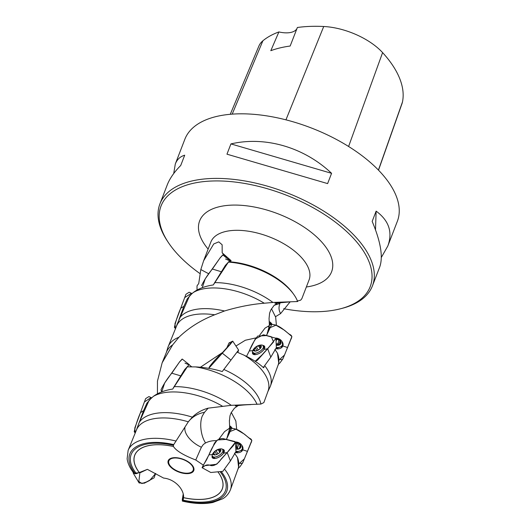 <?xml version="1.0" encoding="UTF-8"?>
<svg xmlns="http://www.w3.org/2000/svg" width="530" height="530" viewBox="0 0 530 530"><rect width="100%" height="100%" fill="white"/><g stroke="black" fill="none" stroke-linecap="round" stroke-linejoin="round"><path stroke-width="0.79" d="M168.149 242.21L167.142 240.673A113.89 56.081 21.1 0 1 159.921 203.878A113.89 56.081 21.1 0 1 235.293 179.564A113.89 56.081 21.1 0 1 344.056 225.866A113.89 56.081 21.1 0 1 372.431 285.875A113.89 56.081 21.1 0 1 342.367 308.288L340.591 308.752A112.082 55.193 -158.9 0 0 342.254 227.635A112.082 55.193 -158.9 0 0 206.369 181.346A112.082 55.193 -158.9 0 0 168.149 242.21A112.082 55.193 -158.9 0 0 199.936 273.553M372.431 285.875L379.705 267.027C383.276 257.063 380.765 241.859 372.166 221.407L376.134 211.132C388.967 220.606 392.863 232.233 387.814 246.013L397.354 221.288A113.89 56.081 -158.9 0 0 311.289 127.962A113.89 56.081 -158.9 0 0 184.844 139.284L175.304 164.008C177.093 159.444 180.22 156.502 184.705 155.197L180.737 165.473C174.237 172.018 169.719 178.537 167.195 185.023L159.921 203.878M387.814 246.013L381.315 257.474M173.701 173.562L175.304 164.008M226.966 154.184L230.934 143.908C265.285 135.932 304.101 147.274 331.581 173.323L327.619 183.599L226.966 154.184L327.619 183.599M234.525 453.163L237.506 457.602A54.391 26.785 21.1 0 1 237.983 469.017L230.431 489.8C227.827 495.941 223.726 498.147 222.666 498.79L212.828 502.486C204.004 504.262 193.867 503.805 182.433 501.115M183.214 494.059L182.287 499.558L182.386 501.095L182.823 500.797A51.933 25.573 -158.9 0 0 221.401 471.806M214.604 282.636A54.795 26.984 -158.9 0 1 272.937 302.445L297.668 301.53A54.391 26.785 -158.9 0 0 293.68 294.302A54.391 26.785 -158.9 0 0 228.403 262.105L213.305 284.941C204.951 286.18 198.24 288.724 193.178 292.587L189.521 295.925L176.881 324.844M272.937 302.445L264.251 303.226C251.75 304.22 238.5 306.804 224.501 310.977A54.795 26.984 -158.9 0 0 179.365 318.431M264.251 303.226A54.391 26.785 -158.9 0 0 193.178 292.587M224.501 310.977L214.696 314.78C200.837 320.193 188.905 327.692 178.901 337.265L172.681 344.858L162.153 362.792L157.456 381.136L157.436 393.83M172.681 344.858A54.391 26.785 -158.9 0 0 166.592 351.88L162.193 362.699M178.901 337.265A54.795 26.984 -158.9 0 0 168.176 346.66A54.795 26.984 -158.9 0 0 167.765 347.812L166.367 352.443M214.696 314.78A54.391 26.785 -158.9 0 0 176.623 325.884L168.176 346.66M226.668 258.004L222.183 252.817L222.13 244.747L218.757 241.865L213.749 243.952L203.613 260.806L200.817 269.551L198.73 283.517L197.021 285.842L197.034 290.069M267.862 391.61L269.936 387.238A54.795 26.984 -158.9 0 0 270.413 386.105L278.104 365.044A54.391 26.785 -158.9 0 0 277.495 353.252L274.885 349.369M270.413 386.105A54.795 26.984 -158.9 0 0 265.139 366.21M223.792 369.456A54.795 26.984 -158.9 0 1 260.892 404.072L263.854 402.601L268.074 391.041A54.391 26.785 -158.9 0 0 244.337 355.312L236.996 352.119L222.256 371.55C213.312 368.853 204.368 367.303 195.418 366.899L187.295 366.853L172.694 389.066C164.744 390.299 158.298 392.737 153.369 396.387L149.149 400.229L139.105 422.642A54.795 26.984 21.1 0 1 192.33 417.15C196.815 412.791 202.102 409.796 208.191 408.153L204.481 412.32L202.261 416.083C199.167 423.656 201.062 436.389 205.567 442.941L203.341 444.451L201.347 447.307L195.762 460C183.619 455.29 176.185 450.792 173.462 446.512A46.852 23.068 -158.9 0 0 139.337 472.541L147.386 469.355L163.604 478.073C175.145 479.186 184.261 489.641 183.559 497.637A46.852 23.068 -158.9 0 0 217.823 471.779M260.892 404.072L231.279 405.324A54.795 26.984 -158.9 0 0 174.059 386.635M257.063 404.357A54.391 26.785 -158.9 0 0 195.418 366.899M231.279 405.324L208.191 408.153M222.434 406.199A54.391 26.785 -158.9 0 0 153.369 396.387M176.099 441.059A54.822 26.997 21.1 0 0 128.141 450.328L136.508 429.856A54.391 26.785 21.1 0 1 188.329 421.814L173.721 444.597A51.933 25.573 -158.9 0 0 135.282 473.767L136.389 473.628A50.496 24.864 21.1 0 1 173.409 445.279L173.873 444.339M195.762 460L203.407 465.188M222.183 252.817L231.1 260.647L230.292 261.84A52.636 25.924 21.1 0 1 283.855 283.563A52.636 25.924 21.1 0 1 292.706 292.944L293.68 294.302M309.089 279.886L301.828 298.708L300.695 300.139L296.992 301.186M290.142 301.848L280.595 313.594L275.573 316.662M220.288 471.932A50.496 24.864 21.1 0 1 183.128 500.115L182.386 501.095L183.473 495.47M217.87 471.779A46.925 23.108 21.1 0 1 183.559 497.69L183.128 500.115M237.506 457.602L238.652 467.745M230.292 261.84L228.403 262.105M229.384 420.475L229.702 429.002L229.417 428.313L224.541 431.625L218.817 439.257M216.512 440.675C212.636 440.496 208.986 441.251 205.567 442.941M225.343 256.937L225.316 256.527M136.389 473.628L139.277 472.568A46.925 23.108 21.1 0 1 173.456 446.485L173.462 446.512M173.456 446.485L173.409 445.279M128.141 450.328L127.12 458.794C127.796 463.611 130.075 468.434 133.964 473.27L135.282 473.767M264.119 367.045L263.589 367.787C258.733 363.262 252.313 359.101 244.337 355.312M277.899 365.614L278.813 363.686L277.495 353.252M136.27 430.433L139.105 422.642M192.33 417.15L188.329 421.814M269.048 318.384L269.386 325.552L264.974 328.156L259.64 335.225M255.944 337.895L245.357 340.24L235.943 346.03M222.832 352.317L200.413 367.237M274.268 305.28L279.959 303.458C278.528 307.029 278.74 310.408 280.595 313.594M283.669 308.718A112.082 55.193 -158.9 0 0 340.591 308.752M200.817 269.551L208.86 273.838M267.279 333.549L269.386 325.552M229.702 429.002L227.185 437.435M221.851 353.291A10.123 10.123 0 0 0 220.626 353.994A4.339 0.643 122 0 0 218.519 356.558M259.912 348.879L260.952 347.283L261.303 346.441L260.912 346.514L261.164 346.905M255.765 351.046L255.679 351.059A4.326 1.994 -32.1 0 0 256.831 350.767A4.326 1.994 -32.1 0 0 259.475 349.263A4.326 1.994 -32.1 0 0 260.044 348.753A4.326 1.994 -32.1 0 0 261.303 346.441A4.326 1.994 -32.1 0 0 259.296 345.427L259.779 345.931L259.296 345.427L255.5 347.223L255.327 348.031L257.004 350.701L256.639 350.84M255.327 348.031L253.671 350.045A4.326 1.994 -32.1 0 0 255.679 351.059L256.626 350.827M259.296 345.427A4.326 1.994 -32.1 0 0 255.5 347.223A4.326 1.994 -32.1 0 0 253.671 350.045L255.467 350.979M259.779 345.931L260.256 346.865L260.912 346.514M263.536 346.527A6.234 2.875 147.9 0 1 258.885 351.96A6.234 2.875 147.9 0 1 252.757 352.437A6.234 2.875 147.9 0 1 253.075 349.985A10.123 10.123 0 0 1 260.979 345.03A6.234 2.875 147.9 0 1 263.324 345.812A6.234 2.875 147.9 0 1 263.536 346.527M261.31 346.441A4.339 2.001 147.9 0 1 255.665 351.065A4.339 2.001 147.9 0 1 255.486 347.223A4.339 2.001 147.9 0 1 261.31 346.441M278.144 344.957A3.127 2.279 18.5 0 0 276.514 343.705A3.127 2.279 18.5 0 0 276.156 343.572M280.092 341.022L279.966 340.366L279.005 340.273L277.813 343.837A1.762 1.285 -161.5 0 1 276.514 343.705A1.762 1.285 -161.5 0 1 276.15 343.513M276.203 344.772L278.104 345.143M279.005 340.273L275.964 338.716A4.339 3.16 -161.5 0 1 280.933 342.002A4.339 3.16 -161.5 0 1 277.587 345.308A4.339 3.16 -161.5 0 1 276.216 345.136A4.326 3.153 18.5 0 0 277.587 345.302A4.326 3.153 18.5 0 0 280.774 343.645L280.43 343.115L280.105 344.083M277.813 343.837A0.782 0.57 -161.5 0 1 278.846 344.308M280.43 343.115L279.973 341.254L278.806 344.434M278.071 345.182L280.774 343.645A4.326 3.153 18.5 0 0 279.966 340.366A4.326 3.153 18.5 0 0 276.037 338.716M275.892 338.041A6.234 4.545 -161.5 0 1 282.437 344.745L281.556 347.389A6.234 4.545 -161.5 0 1 281.397 347.779M282.437 344.745A6.234 4.545 -161.5 0 1 277.687 347.514A6.234 4.545 -161.5 0 1 276.309 347.395M268.882 327.58L269.141 328.335L268.882 327.58A4.326 2.16 71.4 0 0 269.074 328.163A4.326 2.16 71.4 0 0 269.227 328.554A4.339 2.166 -108.6 0 1 268.829 327.414A4.326 2.16 71.4 0 0 268.882 327.58L268.723 326.897M271.062 323.466L270.393 323.731L271.062 323.466A4.326 2.16 71.4 0 0 269.293 323.333A4.339 2.166 -108.6 0 1 271.956 324.347A4.326 2.16 71.4 0 0 271.062 323.466L271.194 324.651M269.333 324.347L270.393 323.731M268.273 331.005A6.234 3.114 -108.6 0 1 267.935 330.422M269.22 321.664A6.234 3.114 -108.6 0 1 270.903 322.823A10.123 10.123 0 0 1 272.062 324.327M230.828 428.803L229.854 427.173L229.43 427.882M228.854 431.036A4.326 2.186 70.9 0 0 229.218 432.261L228.867 430.989M228.231 434.772A6.234 3.147 -109.1 0 1 227.913 434.189M229.596 425.822A6.234 3.147 -109.1 0 1 231.106 426.935A10.123 10.123 0 0 1 232.153 428.253M229.212 432.268A4.339 2.193 -109.1 0 1 228.847 431.049M229.642 427.24A4.339 2.193 -109.1 0 1 232.014 428.273A4.326 2.186 70.9 0 0 229.854 427.173A4.326 2.186 70.9 0 0 229.642 427.253L229.834 427.18M238.069 448.85A3.127 2.279 17.7 0 0 237.884 448.618A3.127 2.279 17.7 0 0 236.632 447.698A3.127 2.279 17.7 0 0 235.757 447.4M238.156 448.87A1.762 1.285 -162.3 0 1 237.884 448.618A1.762 1.285 -162.3 0 1 237.553 447.611A0.782 0.57 -162.3 0 0 236.194 446.989A1.762 1.285 -162.3 0 1 235.751 447.221M238.911 448.917L240.845 446.101L238.295 443.166L237.341 443.398L236.194 446.989M240.825 446.326L240.845 446.101A4.326 3.153 17.7 0 0 238.295 443.166A4.326 3.153 17.7 0 0 235.539 442.636M235.837 448.777L239.209 448.83L239.401 448.38L239.269 448.804M235.539 442.623A4.339 3.16 -162.3 0 1 240.892 446.386A4.339 3.16 -162.3 0 1 235.83 448.956A4.326 3.153 17.7 0 0 239.209 448.83L239.401 448.38M235.592 443.849L237.341 443.398M235.492 441.94A6.234 4.545 -162.3 0 1 242.349 448.559L241.501 451.216A6.234 4.545 -162.3 0 1 241.349 451.606M242.349 448.559A6.234 4.545 -162.3 0 1 235.943 451.235M239.209 448.83A4.326 3.153 17.7 0 0 240.845 446.101M215.279 454.906L216.074 454.727M219.374 452.799L220.851 450.367A4.326 1.968 -32.5 0 0 218.996 449.268L219.446 449.791L218.996 449.268L215.193 451.01L213.252 453.832L214.928 454.839M218.996 449.268A4.326 1.968 -32.5 0 0 215.193 451.01A4.326 1.968 -32.5 0 0 213.252 453.832A4.326 1.968 -32.5 0 0 215.107 454.932A4.339 1.974 147.5 0 1 215.193 451.003A4.339 1.974 147.5 0 1 220.858 450.354A4.339 1.974 147.5 0 1 215.101 454.939A4.326 1.968 -32.5 0 0 216.28 454.654A4.326 1.968 -32.5 0 0 218.91 453.183A4.326 1.968 -32.5 0 0 219.692 452.481A4.326 1.968 -32.5 0 0 220.851 450.367L220.725 450.772M216.485 454.574L216.061 454.707M219.446 449.791L219.864 450.745L220.493 450.414M214.802 457.059A6.234 2.836 147.5 0 1 212.351 456.33A6.234 2.836 147.5 0 1 212.629 453.958A10.123 10.123 0 0 1 220.606 448.877A6.234 2.836 147.5 0 1 222.872 449.625A6.234 2.836 147.5 0 1 220.957 453.978A6.234 2.836 147.5 0 1 214.802 457.059M378.513 170.17L402.025 103.569A50.781 25.009 -158.9 0 0 402.475 101.945A126.71 62.394 -158.9 0 0 382.6 52.616A50.781 25.009 -158.9 0 0 323.724 26.5A126.71 62.394 -158.9 0 0 297.376 27.494L290.162 46.031A127.293 62.686 21.1 0 0 270.81 50.688L278.893 31.939A126.71 62.394 -158.9 0 0 262.88 40.79A50.781 25.009 -158.9 0 0 258.912 46.011L230.272 114.294M278.893 31.939A21.697 10.68 -158.9 0 0 296.979 28.514M375.498 229.808L376.134 211.132M331.581 173.323L230.934 143.908M133.03 472.064L133.322 473.283L140.609 472.535L147.347 469.368M153.972 478.014L155.674 473.449L149.698 480.458L144.2 483.234L139.118 482.962L133.322 473.283M148.917 396.586L151.593 397.792L146.896 403.191L143.537 410.631L138.542 424.311M150.997 397.606L144.392 401.978L134.779 428.054L135.223 432.99L134.222 431.718C135.634 425.404 137.707 419.058 140.45 412.665L143.537 410.631L140.45 412.665L145.644 398.62L148.91 396.586M191.257 366.786L189.217 364.647L184.692 369.542L173.224 388.119M182.287 359.121L179.484 362.03L164.664 382.998L161.723 391.889L160.994 389.808C163.816 383.952 167.414 378.407 171.78 373.186L180.498 375.783L171.793 373.193L179.637 361.791L182.188 359.022M190.8 366.091L191.734 366.786M237.871 352.47L238.579 350.065L222.858 370.728M229.444 342.612L230.636 343.917L208.734 368.343L209.575 366.601C213.332 361.586 217.505 357.068 222.103 353.04L230.835 359.956L222.116 353.046L232.723 341.128L228.986 343.016L226.535 348.541M276.309 347.753L270.81 357.154L263.291 367.509M252.571 351.966L255.54 354.63C258.991 353.967 261.813 352.225 264 349.402L262.979 345.441M262.999 345.454A7.016 3.233 147.9 0 1 264.616 346.415A7.016 3.233 147.9 0 1 260.329 352.775A7.016 3.233 147.9 0 1 252.737 353.861A7.016 3.233 147.9 0 1 252.578 351.986M267.69 348.767L270.81 357.154L267.69 348.767L275.958 338.279L266.358 335.583L257.712 336.06C254.228 340.591 251.419 345.547 249.292 350.926L253.227 350.675L249.292 350.926L246.536 356.385L255.248 338.995L263.41 334.774L271.347 336.755L273.553 341.936L262.045 354.881L255.162 361.288L257.262 360.426L267.683 348.76L264 349.402M279.681 363.136L278.727 363.858M282.013 341.565A7.016 5.114 -161.5 0 1 282.775 346.136A7.016 5.114 -161.5 0 1 275.878 348.733L282.854 345.984L281.953 341.466M287.578 347.528L290.327 340.757C290.784 338.922 293.64 336.066 289.572 334.384C284.226 330.442 278.78 324.546 271.685 324.426L266.477 335.603L269.485 327.904L275.978 325.208L284.464 330.223L291.897 336.497L284.537 354.994L279.568 359.539L281.867 359.592L282.901 358.889L287.578 347.528L282.854 345.984M267.643 332.621A7.016 3.505 -108.6 0 1 267.392 332.277L267.637 332.628M276.415 325.367L275.66 317.165L271.479 308.738L275.66 317.165L276.415 325.367M227.204 452.554L230.417 460.948L227.204 452.554L235.512 442.053L235.956 451.54L230.417 460.948L222.799 471.349L210.788 472.488L202.069 467.692L205.09 465.645L216.73 464.227L227.198 452.547L223.541 453.216L222.554 449.281M222.567 449.294A7.016 3.187 147.5 0 1 224.163 450.222A7.016 3.187 147.5 0 1 219.91 456.582A7.016 3.187 147.5 0 1 212.344 457.754A7.016 3.187 147.5 0 1 212.179 455.913L215.107 458.483C218.539 457.801 221.348 456.045 223.541 453.216M235.512 442.053L225.952 439.43L217.373 439.973C213.881 444.511 211.073 449.466 208.939 454.846L212.848 454.568L208.939 454.846L202.069 467.692M239.673 466.99L238.646 467.758M235.479 452.574L242.76 449.851L241.819 445.293M241.879 445.392A7.016 5.114 -162.3 0 1 242.7 449.943A7.016 5.114 -162.3 0 1 235.486 452.567M247.483 451.375L250.266 444.617C250.73 442.782 253.612 439.926 249.517 438.257C244.125 434.328 238.699 428.478 231.583 428.386L226.383 439.489L229.397 431.811L235.949 429.174L244.429 434.15L251.863 440.403L244.39 458.834L239.394 463.372L241.713 463.419L242.773 462.677L247.483 451.375L242.76 449.851M227.589 436.409A7.016 3.544 -109.1 0 1 227.357 436.084L227.582 436.422M236.691 429.446L235.857 421.039L231.305 412.426L235.857 421.039L236.691 429.446M192.006 293.514L187.269 298.86L183.883 306.307L178.848 319.961M191.33 293.302L184.685 297.602L174.946 323.744L175.496 328.666L174.41 327.328C175.834 321.014 177.934 314.674 180.697 308.294L183.883 306.307L180.703 308.294L185.924 294.296L189.17 292.222L191.973 293.501M230.663 261.297L229.854 260.568L225.336 265.457L213.842 283.994M201.546 285.617C204.388 279.767 207.998 274.235 212.378 269.028L220.261 257.659L222.805 254.897L229.861 260.555M221.129 271.685L212.391 269.035L221.129 271.685M153.442 478.199L146.499 481.949L141.907 483.532L138.84 481.485L139.893 472.674M184.99 363.116L188.309 364.541M202.46 467.659C205.031 464.923 207.82 464.227 210.834 465.559C214.975 466.367 219.274 462.24 221.063 459.192L228.96 450.606C230.696 448.009 235.949 444.047 234.81 441.517L223.276 438.648C219.234 437.999 214.518 441.477 213.451 445.65L207.627 457.489C206.415 460.914 202.023 466.228 202.46 467.659M202.255 287.684L205.243 278.806L220.109 257.898L222.905 254.996M225.528 258.978L228.814 260.409M224.985 469.699A54.822 26.997 21.1 0 1 230.431 489.8M171.621 467.944A13.707 6.751 21.1 0 1 171.958 457.986A13.707 6.751 21.1 0 1 190.356 463.366A13.707 6.751 21.1 0 1 190.018 473.317A13.707 6.751 21.1 0 1 171.621 467.944M309.056 279.973A52.636 25.924 -158.9 0 0 295.939 252.24A52.636 25.924 -158.9 0 0 245.675 230.841A52.636 25.924 -158.9 0 0 210.841 242.077L210.874 241.985M185.056 426.895A19.888 10.626 -148 0 0 201.4 447.24M204.481 412.32A39.472 32.403 56.7 0 0 188.819 421.145M175.986 441.026L174.483 443.444M189.925 463.412A13.031 6.42 -158.9 0 0 169.116 460.365A13.031 6.42 -158.9 0 0 183.996 472.992A13.031 6.42 -158.9 0 0 189.925 463.412M208.131 249.087A70.715 34.821 21.1 0 1 224.694 205.726A70.715 34.821 21.1 0 1 313.965 234.538A70.715 34.821 21.1 0 1 306.353 286.988M229.344 429.433L229.417 428.313M254.294 349.634L254.824 350.489M256.454 347.104L258.315 350.072M258.613 346.083L260.157 348.555M276.733 339.339L276.07 341.327M271.247 324.34L269.359 324.983M269.763 327.189L268.856 327.5M230.166 427.697L229.662 427.876M229.874 430.599L228.881 430.943M238.692 444.027L237.553 447.611M240.143 445.697L239.633 447.307M213.895 453.428L214.471 454.329M214.994 451.825L216.697 454.495M216.147 450.911L218.002 453.819M218.314 449.917L219.804 452.262M402.475 101.945L378.42 170.07M382.6 52.616L348.594 146.485M323.724 26.5L285.948 119.846M262.88 40.79L232.2 114.142M282.252 345.315A6.83 4.982 -161.5 0 1 282.298 346.918M281.582 347.302A6.314 4.604 -161.5 0 1 281.516 347.693M242.164 449.135A6.83 4.975 -162.3 0 1 242.236 450.738M241.528 451.129A6.314 4.604 -162.3 0 1 241.468 451.514M203.725 260.502L210.841 242.077M237.771 469.6L238.659 467.738M176.397 326.447L176.887 324.824M238.122 405.596L234.386 408.259L231.173 412.684L229.974 415.825L229.404 421.032M277.773 302.842L274.036 305.499L270.77 310.037L269.591 313.19L269.055 318.497M250.796 404.602C243.621 404.814 238.818 405.483 237.175 405.728L235.32 406.007M290.486 301.842L274.971 303.253M254.175 350.886L253.724 350.171M260.661 347.746L259.965 346.647M252.757 352.437L254.115 354.603M263.324 345.812L264.682 347.978M229.357 429.413L230.663 428.955M213.828 454.8L213.312 453.991M220.255 451.54L219.625 450.553M212.351 456.33L213.716 458.476M222.872 449.625L224.236 451.772M189.223 364.633L182.188 359.029M238.593 350.052L232.723 341.128M231.166 343.241L232.2 341.857M276.322 347.753L275.958 338.272M282.901 358.889L279.747 363.169M242.78 462.67L239.739 467.023"/></g></svg>
